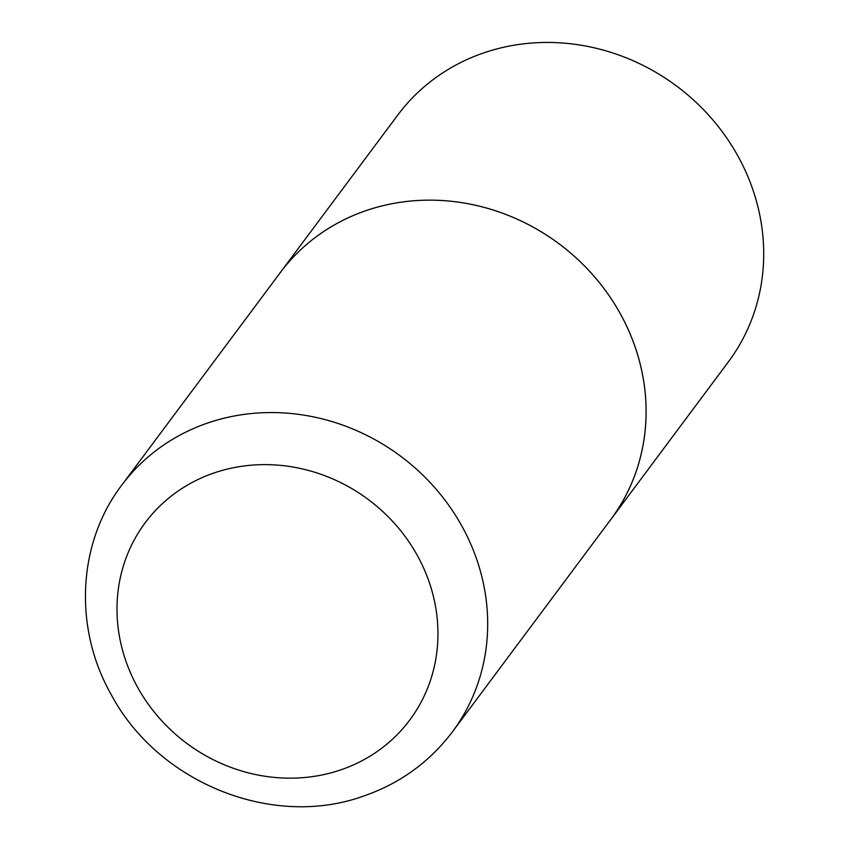 <?xml version="1.0" encoding="UTF-8"?>
<svg xmlns="http://www.w3.org/2000/svg" width="849" height="849" viewBox="0 0 849 849"><rect width="100%" height="100%" fill="white"/><g stroke="black" fill="none" stroke-linecap="round" stroke-linejoin="round"><path stroke-width="1.27" d="M278.525 274.959A206.286 190.017 36.7 0 1 280.117 272.794A206.265 189.996 36.7 0 1 367.32 210.202A206.286 190.017 36.7 0 1 600.901 284.521A206.286 190.017 36.7 0 1 610.845 519.45L728.442 361.77A206.286 190.017 -143.3 0 0 718.509 126.83A206.286 190.017 -143.3 0 0 484.917 52.489A206.286 190.017 -143.3 0 0 397.725 115.114L280.117 272.794A206.286 190.017 36.7 0 1 367.32 210.181A206.265 189.996 36.7 0 1 600.89 284.532A206.265 189.996 36.7 0 1 610.824 519.439L452.421 731.838C429.339 762.328 399.433 783.839 362.714 796.373C271.542 828.911 157.755 782.311 111.24 694.631C73.545 628.483 77.28 543.402 121.725 485.204A206.265 189.996 36.7 0 1 208.918 422.6A206.265 189.996 36.7 0 1 442.488 496.92A206.265 189.996 36.7 0 1 452.421 731.838M610.845 519.45A206.286 190.017 36.7 0 1 609.221 521.594M339.993 770.139A165.014 152.003 -143.3 0 0 425.275 571.855A165.014 152.003 -143.3 0 0 214.946 472.66A165.014 152.003 -143.3 0 0 129.674 670.943A165.014 152.003 -143.3 0 0 339.993 770.139M121.725 485.204L280.138 272.816"/></g></svg>
